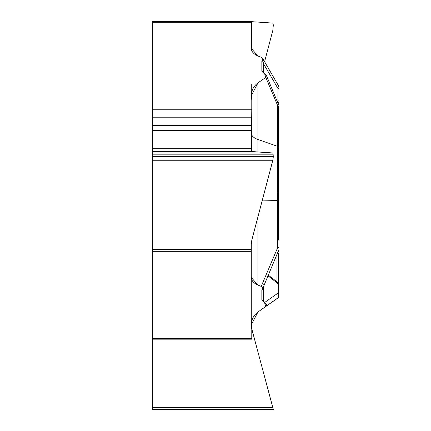<?xml version="1.0" encoding="UTF-8"?>
<svg xmlns="http://www.w3.org/2000/svg" width="431" height="431" viewBox="0 0 431 431"><rect width="100%" height="100%" fill="white"/><g stroke="black" fill="none" stroke-linecap="round" stroke-linejoin="round"><path stroke-width="0.65" d="M152.493 21.55L251.284 21.55L152.493 21.55L152.493 409.45L273.324 409.45L272.834 407.624L273.324 409.45M152.493 338.346L251.779 338.346L251.779 339.181L251.785 329.047L251.284 324.791L257.948 311.996L265.787 306.506L264.526 302.562L263.309 301.813L261.843 299.744L261.843 290.354L262.732 287.666L261.353 286.464L257.948 285.058L251.284 277.51L251.284 244.188L251.817 240.078L272.834 160.257L273.324 156.555L272.834 152.973L251.984 151.599L251.602 151.211L251.392 130.652L251.785 125.744L251.779 109.253L251.392 148.684L251.817 151.54L272.834 152.973L273.324 156.555L272.834 160.257L251.817 240.078L251.284 244.188L251.284 251.338L152.493 251.338M251.779 338.346L251.785 329.047L251.284 324.791C251.435 319.446 253.654 315.18 257.948 311.996L265.787 306.506C267.064 305.347 266.644 304.033 264.526 302.562L263.309 301.813L261.843 299.744L261.843 290.354L262.754 288.371L262.695 287.579L261.353 286.464L257.948 285.058C253.654 283.178 251.435 280.662 251.284 277.51L251.284 251.338M251.607 328.298L273.324 409.45L251.532 327.905M278.507 118.541L278.507 106.322A2.085 1.04 180 0 0 277.618 105.471L265.787 77.413L266.374 75.377L263.309 72.72L261.843 70.652L261.843 61.261L262.775 59.176L262.695 58.487L261.353 57.371L257.948 55.965C253.654 54.085 251.435 51.575 251.284 48.423L251.284 21.55L251.284 48.423L257.948 55.965L261.353 57.371L262.732 58.578L261.843 61.261L261.843 70.652L263.309 72.72L264.526 73.469L265.787 77.413L257.948 82.903L251.284 95.698L251.785 99.96L251.779 109.253L251.785 99.96L251.284 95.698C251.435 90.354 253.654 86.087 257.948 82.903L257.948 151.992M265.787 77.413L257.948 82.903M273.324 24.971L272.834 23.096L251.284 21.642L272.834 23.096L273.324 24.971L272.834 30.375L264.548 61.854L272.834 30.375L273.324 24.971M265.787 306.506L277.914 297.896L278.351 295.914L278.022 283.598A2.085 1.449 0 0 1 278.507 284.53L278.507 296.512A2.085 2.085 0 0 1 277.618 298.22L257.948 311.996M267.866 275.754L278.022 283.598L277.693 282.364M278.507 253.207L278.507 291.911M278.507 296.512L278.507 281.389M278.507 294.039A2.085 1.449 180 0 0 278.022 293.107L264.526 302.562M278.367 250.971A2.085 1.196 0 0 1 278.507 251.397M251.785 125.744L251.785 99.96M263.971 284.923A4.272 1.002 -157 0 0 262.484 283.388L277.618 247.733L277.618 200.523L262.134 200.905M251.284 84.153L251.284 95.698M278.507 106.322L278.507 200.463L277.618 200.523L277.618 105.471L278.351 103.806M278.507 121.154L278.507 240.067M262.689 288.603L278.345 251.068L277.618 247.733L278.507 247.674M277.876 102.643L278.022 88.56L263.309 63.346L262.377 59.963M263.309 72.72L263.309 63.346A4.272 2.807 -30.3 0 0 263.734 60.464M278.507 109.118L278.507 191.1M278.507 188.137L278.507 147.23A2.085 1.04 180 0 0 277.618 146.378L257.948 139.488A15.624 7.812 0 0 1 251.392 134.003M278.507 88.193A2.085 0.576 0 0 1 278.022 88.56L278.232 85.3L278.507 86.34M278.227 103.472A2.085 2.074 0 0 0 278.507 102.427M277.348 101.398L278.022 101.269A2.085 0.576 0 0 0 278.507 100.902M251.779 329.807L251.817 329.182M251.284 325.141L251.284 273.911M152.493 407.624L272.834 407.624M152.493 109.253L251.779 109.253M251.779 117.21L152.493 117.21M251.284 22.245L152.493 22.245M152.493 156.555L273.324 156.555M152.493 160.257L272.834 160.257M152.493 154.848L273.324 154.848M152.493 152.973L272.834 152.973M152.493 151.599L251.984 151.599M152.493 148.684L251.392 148.684M152.493 130.652L251.392 130.652M152.493 125.362L251.779 125.362M152.493 249.366L251.284 249.366M276.966 281.836L276.966 254.312M263.309 301.813L263.309 286.637M257.948 216.798L257.948 285.058M261.353 286.464L262.484 283.388M251.817 50.804L251.817 21.712M152.493 339.181L251.779 339.181M268.157 275.064L277.839 282.461M277.65 282.316L278.507 284.007M266.137 74.822L278.507 104.577M278.34 251.052L278.507 250.244M262.592 58.255L278.227 85.284M278.21 192.264L278.507 191.197"/></g></svg>

